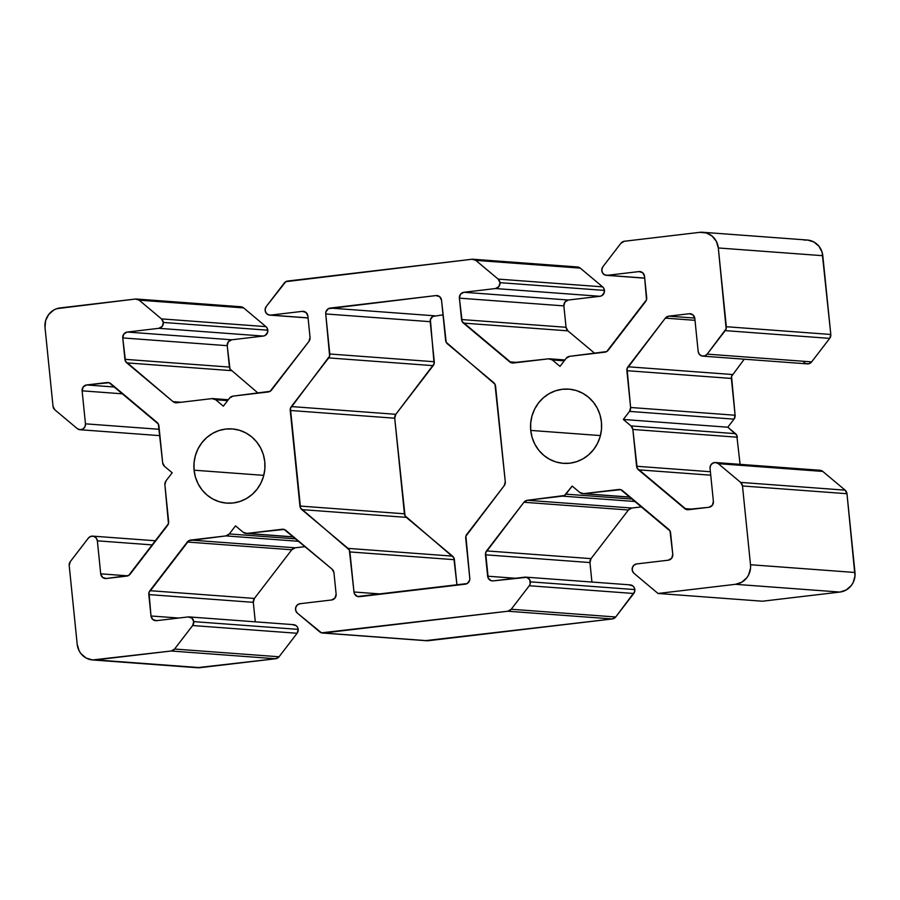 <?xml version="1.0" encoding="UTF-8"?>
<svg xmlns="http://www.w3.org/2000/svg" width="900" height="900" viewBox="0 0 900 900"><rect width="100%" height="100%" fill="white"/><g stroke="black" fill="none" stroke-linecap="round" stroke-linejoin="round"><path stroke-width="1.35" d="M641.869 506.846L631.822 508.027L641.869 506.846L631.822 508.027L628.414 509.996L591.041 558.641L486.562 550.901A5.31 5.074 -85.8 0 0 485.46 554.805L487.642 576.202L515.419 578.261L487.642 576.202A5.31 5.074 -85.8 0 0 493.223 580.883L524.79 577.159A5.31 5.074 94.2 0 1 529.267 585.742L633.758 593.494A5.31 5.074 -85.8 0 0 634.849 589.579L530.37 581.839A5.31 5.074 94.2 0 1 529.267 585.742L511.223 609.255L507.803 611.224L321.491 632.835L297.394 613.148L295.74 610.605L295.718 607.523L297.338 604.935L300.049 603.709L331.616 599.985L335.025 598.016L336.127 594.113L333.956 572.715L332.089 569.149L284.096 529.436L246.915 533.419L243.191 532.294L235.519 525.87L229.32 533.936L225.9 535.905L188.809 540.697L148.995 592.526L150.998 615.982L152.854 619.549L156.578 620.663L188.145 616.939L191.869 618.064L193.725 621.619A5.31 5.074 94.2 0 1 192.623 625.534L297.113 633.274A5.31 5.074 -85.8 0 0 298.204 629.37L193.725 621.619L192.623 625.534L174.578 649.035L171.157 651.004L92.509 659.959L86.164 658.046L81.034 653.738L79.166 650.88L77.198 644.299L69.199 565.526L70.301 561.623L88.358 538.121L90.799 536.366L93.746 536.321L96.21 537.998L97.358 540.832L100.71 573.829L102.566 577.384L106.29 578.509L128.644 575.46L168.458 523.631L164.891 484.762L165.994 480.859L172.192 472.781L164.52 466.346L162.664 462.791L158.333 424.012L109.069 382.714L86.636 384.952L83.216 386.921L82.114 390.825L85.466 423.832L84.915 426.859L82.845 429.075L79.965 429.716L77.231 428.58L54.889 409.849L53.021 406.294L45.023 327.521L45.619 320.636L48.69 314.494L53.764 310.039L56.824 308.666L135.405 299.036L139.14 300.161L161.482 318.892L163.339 322.447A5.31 5.074 94.2 0 1 158.828 328.32L263.306 336.071A5.31 5.074 -85.8 0 0 267.817 330.199L163.339 322.447L162.236 326.351L158.828 328.32L127.26 332.055L123.851 334.024L122.749 337.928L125.516 361.305L173.025 401.647L176.749 402.772L211.961 398.61L215.685 399.735L223.357 406.17L229.556 398.104L232.976 396.135L270.067 391.343L308.959 341.359L310.05 337.444L307.879 316.046L306.022 312.491L302.299 311.366L270.731 315.101L267.84 314.539L265.736 312.39L265.14 309.375L266.243 306.506L285.817 281.666L472.05 259.245L475.785 260.37L498.127 279.101L499.984 282.668A5.31 5.074 94.2 0 1 495.473 288.54L599.951 296.291A5.31 5.074 -85.8 0 0 604.462 290.407L499.984 282.668L498.881 286.571L495.473 288.54L463.905 292.275L460.496 294.244L459.394 298.147L462.161 321.514L511.425 362.824L548.606 358.83L552.33 359.955L560.002 366.39L566.201 358.312L569.621 356.344L606.712 351.562L646.526 299.734L644.524 276.266L642.668 272.711L638.944 271.586L607.376 275.31L604.485 274.759L602.381 272.61L601.785 269.595L602.887 266.726L620.944 243.225L624.364 241.256L699.694 232.346L706.275 232.931L712.125 236.093L716.355 241.38L718.312 247.961L726.143 328.793L707.164 354.139L704.722 355.882L701.775 355.928L699.311 354.251L698.164 351.428L694.811 318.42L692.955 314.865L689.231 313.74L668.768 316.159L665.347 318.127L627.064 368.618L630.619 407.486L629.528 411.401L623.329 419.468L631.001 425.902L632.857 429.457L637.189 468.248L686.452 509.546L708.885 507.296L712.305 505.327L713.396 501.424L710.055 468.428L710.606 465.39L712.676 463.185L715.556 462.532L718.29 463.669L740.633 482.4L742.489 485.966L750.499 564.727L750.521 568.204L748.654 574.841L746.831 577.755L741.758 582.221L735.446 584.314L658.024 593.471L634.039 573.368L632.385 570.825L632.363 567.743L633.982 565.155L636.694 563.929L668.261 560.205L671.67 558.236L672.773 554.321L670.005 530.955L620.741 489.656L583.56 493.639L579.836 492.514L572.164 486.079L564.435 495.495L527.344 500.287L523.935 502.256L485.64 552.746L488.228 578.183L491.254 580.714L493.223 580.883L526.759 577.327L529.785 579.859L530.19 583.909L529.267 585.742L633.758 593.494L615.701 616.995L612.281 618.964L425.97 640.575M530.73 430.414A37.204 35.539 -85.8 0 1 562.331 389.284A37.204 35.539 -85.8 0 1 601.425 422.055A37.204 35.539 94.2 0 1 569.835 463.196A37.204 35.539 94.2 0 1 530.73 430.414A37.204 35.539 -85.8 0 1 568.834 389.137L568.834 389.137A37.204 35.539 -85.8 0 1 601.425 422.055L600.019 414.934L597.308 408.229L593.393 402.233L588.42 397.147L582.604 393.188L576.146 390.488L569.295 389.171L562.331 389.284L555.502 390.803L549.09 393.694L543.319 397.822L538.436 403.054L534.611 409.174L531.99 415.946L530.685 423.124L530.73 430.414L600.424 435.577L530.73 430.414L532.148 437.546L534.859 444.24L538.774 450.236L543.746 455.321L549.562 459.281L556.02 461.981L562.871 463.298L569.835 463.196L576.664 461.666L583.076 458.775L588.836 454.646L593.73 449.415L597.555 443.295L600.176 436.522L601.481 429.345L601.425 422.055A37.204 35.539 94.2 0 1 563.332 463.331A37.204 35.539 94.2 0 1 530.73 430.414L600.424 435.577M194.085 470.194A37.204 35.539 -85.8 0 1 225.686 429.064A37.204 35.539 -85.8 0 1 264.78 461.846A37.204 35.539 94.2 0 1 233.19 502.976A37.204 35.539 94.2 0 1 194.085 470.194A37.204 35.539 -85.8 0 1 232.189 428.918L232.189 428.918A37.204 35.539 -85.8 0 1 264.78 461.846L263.374 454.714L260.662 448.02L256.736 442.012L251.775 436.928L245.959 432.968L239.49 430.279L232.65 428.951L225.686 429.064L218.857 430.582L212.445 433.474L206.674 437.614L201.791 442.845L197.955 448.965L195.345 455.738L194.04 462.904L194.085 470.194L263.779 475.358L194.085 470.194L195.502 477.326L198.214 484.02L202.129 490.027L207.101 495.101L212.917 499.072L219.375 501.761L226.226 503.077L233.19 502.976L240.019 501.446L246.431 498.566L252.191 494.426L257.085 489.195L260.91 483.075L263.531 476.303L264.836 469.136L264.78 461.846A37.204 35.539 94.2 0 1 226.688 503.123A37.204 35.539 94.2 0 1 194.085 470.194L263.779 475.358M305.224 546.626L295.178 547.808L305.224 546.626L295.178 547.808L291.769 549.776L254.396 598.433L149.917 590.681A5.31 5.074 -85.8 0 0 148.815 594.585L150.998 615.982L178.774 618.041L150.998 615.982A5.31 5.074 -85.8 0 0 156.578 620.663L188.145 616.939A5.31 5.074 94.2 0 1 189.067 616.916L293.546 624.668A5.31 5.074 94.2 0 1 298.204 629.37A5.31 5.074 94.2 0 0 292.624 624.69L296.348 625.804L297.619 627.39L298.204 629.37L297.113 633.274L279.056 656.775L275.636 658.744L200.306 667.654L95.816 659.903A17.719 16.92 94.2 0 1 92.722 659.97A17.719 16.92 94.2 0 1 77.198 644.299L69.199 565.526A5.31 5.074 94.2 0 1 70.301 561.623L88.358 538.121A5.31 5.074 94.2 0 1 97.358 540.832L100.71 573.829L127.834 575.842L100.71 573.829A5.31 5.074 -85.8 0 0 106.29 578.509L126.754 576.09A5.31 5.074 -85.8 0 0 130.174 574.121L167.535 525.476A5.31 5.074 -85.8 0 0 168.638 521.572L164.891 484.762A5.31 5.074 94.2 0 1 165.994 480.859L172.192 472.781L164.52 466.346A5.31 5.074 94.2 0 1 162.664 462.791L158.929 425.981A5.31 5.074 -85.8 0 0 157.061 422.426L110.824 383.659A5.31 5.074 -85.8 0 0 107.1 382.534L86.636 384.952L114.862 387.045L86.636 384.952A5.31 5.074 -85.8 0 0 82.114 390.825L85.466 423.832L159.266 429.3L85.466 423.832A5.31 5.074 94.2 0 1 77.231 428.58L54.889 409.849A5.31 5.074 94.2 0 1 53.021 406.294L45.023 327.521A17.719 16.92 94.2 0 1 60.075 307.935L135.405 299.036A5.31 5.074 94.2 0 1 139.14 300.161L243.619 307.901A5.31 5.074 94.2 0 0 239.884 306.776L243.619 307.901L265.961 326.632L267.233 328.219L267.637 332.257L265.196 335.441L263.306 336.071L231.739 339.795L228.33 341.764L227.227 345.679L229.399 367.076L124.92 359.325A5.31 5.074 -85.8 0 0 126.776 362.88L173.025 401.647L181.159 402.255L173.025 401.647A5.31 5.074 -85.8 0 0 176.749 402.772L211.961 398.61A5.31 5.074 94.2 0 1 215.685 399.735L223.357 406.17L229.556 398.104A5.31 5.074 94.2 0 1 232.976 396.135L268.178 391.973A5.31 5.074 -85.8 0 0 271.586 390.004L308.959 341.359A5.31 5.074 -85.8 0 0 310.05 337.444L307.879 316.046A5.31 5.074 -85.8 0 0 302.299 311.366L270.731 315.101L308.07 317.869L270.731 315.101A5.31 5.074 94.2 0 1 266.243 306.506L284.299 283.005A5.31 5.074 94.2 0 1 287.719 281.036L472.05 259.245A5.31 5.074 94.2 0 1 475.785 260.37L580.264 268.121A5.31 5.074 94.2 0 0 576.529 266.996L580.264 268.121L602.606 286.852L603.877 288.439L604.283 292.478L601.841 295.661L599.951 296.291L568.384 300.015L564.975 301.984L563.873 305.887L566.044 327.285L567.911 330.851L594.776 353.374M189.067 616.916A5.31 5.074 94.2 0 1 192.623 625.534L297.113 633.274L279.056 656.775L174.578 649.035A5.31 5.074 94.2 0 1 171.157 651.004L95.816 659.903A17.719 16.92 94.2 0 1 77.198 644.299L69.199 565.526A5.31 5.074 94.2 0 1 70.301 561.623L88.358 538.121A5.31 5.074 94.2 0 1 97.358 540.832L100.71 573.829A5.31 5.074 -85.8 0 0 106.29 578.509L126.754 576.09A5.31 5.074 -85.8 0 0 130.174 574.121L167.535 525.476A5.31 5.074 -85.8 0 0 168.638 521.572L164.891 484.762A5.31 5.074 94.2 0 1 165.994 480.859L172.192 472.781L164.52 466.346A5.31 5.074 94.2 0 1 162.664 462.791L158.929 425.981A5.31 5.074 -85.8 0 0 157.061 422.426L110.824 383.659A5.31 5.074 -85.8 0 0 107.1 382.534L86.636 384.952A5.31 5.074 -85.8 0 0 82.114 390.825L85.466 423.832A5.31 5.074 94.2 0 1 77.231 428.58L54.889 409.849A5.31 5.074 94.2 0 1 53.021 406.294L45.023 327.521A17.719 16.92 94.2 0 1 60.075 307.935L135.405 299.036A5.31 5.074 94.2 0 1 139.14 300.161L243.619 307.901L265.961 326.632L161.482 318.892A5.31 5.074 94.2 0 1 158.828 328.32L263.306 336.071L231.739 339.795L127.26 332.055A5.31 5.074 -85.8 0 0 122.749 337.928L124.92 359.325A5.31 5.074 -85.8 0 0 126.776 362.88L173.025 401.647A5.31 5.074 -85.8 0 0 176.749 402.772L211.961 398.61A5.31 5.074 94.2 0 1 215.685 399.735L223.357 406.17L229.556 398.104A5.31 5.074 94.2 0 1 232.976 396.135L268.178 391.973A5.31 5.074 -85.8 0 0 271.586 390.004L308.959 341.359A5.31 5.074 -85.8 0 0 310.05 337.444L307.879 316.046A5.31 5.074 -85.8 0 0 302.299 311.366L270.731 315.101A5.31 5.074 94.2 0 1 266.243 306.506L284.299 283.005A5.31 5.074 94.2 0 1 287.719 281.036L472.05 259.245A5.31 5.074 94.2 0 1 475.785 260.37L580.264 268.121L602.606 286.852L498.127 279.101A5.31 5.074 94.2 0 1 495.473 288.54L599.951 296.291L568.384 300.015L463.905 292.275A5.31 5.074 -85.8 0 0 459.394 298.147L563.873 305.887L566.044 327.285L461.565 319.545A5.31 5.074 -85.8 0 0 463.421 323.1L509.67 361.868L517.804 362.475L509.67 361.868A5.31 5.074 -85.8 0 0 513.394 362.993L548.606 358.83A5.31 5.074 94.2 0 1 552.33 359.955L560.002 366.39L566.201 358.312A5.31 5.074 94.2 0 1 569.621 356.344L604.822 352.192A5.31 5.074 -85.8 0 0 608.231 350.224L645.604 301.567A5.31 5.074 -85.8 0 0 646.695 297.664L644.524 276.266A5.31 5.074 -85.8 0 0 638.944 271.586L607.376 275.31L644.715 278.089L607.376 275.31A5.31 5.074 94.2 0 1 602.887 266.726L620.944 243.225A5.31 5.074 94.2 0 1 624.364 241.256L699.694 232.346A17.719 16.92 94.2 0 1 702.799 232.279A17.719 16.92 94.2 0 1 718.312 247.961L822.803 255.701A17.719 16.92 94.2 0 0 804.184 240.097L807.491 240.041L813.836 241.954L818.966 246.263L822.127 252.304L830.801 334.474L829.699 338.377L811.643 361.879L809.201 363.634L806.254 363.679M744.232 359.201L731.543 376.369L735.109 415.238L734.006 419.141L727.808 427.219L736.751 435.229L740.092 464.355M818.55 470.385L822.769 471.42L845.111 490.151L846.979 493.706L855 575.944L853.133 582.592L851.31 585.506L846.236 589.961L839.925 592.065L762.502 601.211L658.024 593.471L634.039 573.368A5.31 5.074 94.2 0 1 636.694 563.929L668.261 560.205A5.31 5.074 -85.8 0 0 672.773 554.321L670.601 532.924A5.31 5.074 -85.8 0 0 668.734 529.369L622.496 490.601A5.31 5.074 -85.8 0 0 618.773 489.476L583.56 493.639A5.31 5.074 94.2 0 1 579.836 492.514L572.164 486.079L565.965 494.156A5.31 5.074 94.2 0 1 562.545 496.125L635.535 501.536L562.545 496.125L527.344 500.287A5.31 5.074 -85.8 0 0 523.935 502.256L628.414 509.996L591.041 558.641L589.95 562.556L591.93 582.041M525.712 577.136L630.191 584.876A5.31 5.074 94.2 0 1 634.849 589.579A5.31 5.074 94.2 0 0 629.269 584.899L632.992 586.024L634.264 587.61L634.669 591.649L615.701 616.995L511.223 609.255A5.31 5.074 94.2 0 1 507.803 611.224L612.281 618.964L427.95 640.755L323.471 633.004A5.31 5.074 94.2 0 1 319.736 631.879L297.394 613.148A5.31 5.074 94.2 0 1 300.049 603.709L331.616 599.985A5.31 5.074 -85.8 0 0 336.127 594.113L333.956 572.715A5.31 5.074 -85.8 0 0 332.089 569.149L285.851 530.381A5.31 5.074 -85.8 0 0 282.116 529.267L246.915 533.419A5.31 5.074 94.2 0 1 243.191 532.294L235.519 525.87L229.32 533.936A5.31 5.074 94.2 0 1 225.9 535.905L298.89 541.316L225.9 535.905L190.699 540.067A5.31 5.074 -85.8 0 0 187.279 542.036L291.769 549.776L254.396 598.433L253.305 602.336L255.285 621.821M298.204 629.37L193.725 621.619L298.204 629.37A5.31 5.074 -85.8 0 1 297.113 633.274L192.623 625.534L174.578 649.035A5.31 5.074 94.2 0 1 171.157 651.004L275.636 658.744L196.987 667.699M136.339 299.014L240.817 306.754A5.31 5.074 94.2 0 1 243.619 307.901L265.961 326.632A5.31 5.074 94.2 0 1 267.817 330.199A5.31 5.074 -85.8 0 1 263.306 336.071L158.828 328.32L127.26 332.055A5.31 5.074 -85.8 0 0 122.749 337.928L227.227 345.679L229.995 369.045L258.131 393.154M443.025 314.831L432.832 316.44L430.391 319.624L434.104 363.814L395.82 414.304L394.718 418.207L405.022 515.779L453.803 557.707L456.975 585.169L454.387 559.688L349.909 551.936L353.981 591.998L354.566 593.977L357.593 596.509L467.168 583.56L469.609 580.376L469.789 578.317L465.896 536.186L504.18 485.696L505.282 481.793L494.978 384.221L446.197 342.293L441.54 300.251L439.684 296.696L435.96 295.571L328.354 308.7L325.912 311.873L325.733 313.942L329.625 356.074L290.419 408.397L300.532 508.027L349.324 549.956L353.981 591.998L381.757 594.056L353.981 591.998A5.31 5.074 -85.8 0 0 359.561 596.678L465.266 584.19A5.31 5.074 -85.8 0 0 469.789 578.317L465.716 538.256A5.31 5.074 94.2 0 1 466.819 534.341L504.18 485.696A5.31 5.074 -85.8 0 0 505.282 481.793L495.574 386.201A5.31 5.074 -85.8 0 0 493.718 382.646L447.469 343.879A5.31 5.074 94.2 0 1 445.613 340.312L441.54 300.251A5.31 5.074 -85.8 0 0 435.96 295.571L330.244 308.07L434.734 315.81A5.31 5.074 -85.8 0 0 430.211 321.683L434.284 361.744A5.31 5.074 94.2 0 1 433.181 365.659L395.82 414.304A5.31 5.074 -85.8 0 0 394.718 418.207L404.426 513.799A5.31 5.074 -85.8 0 0 406.282 517.354L452.531 556.121A5.31 5.074 94.2 0 1 454.387 559.688L349.909 551.936L353.981 591.998A5.31 5.074 -85.8 0 0 359.561 596.678L465.266 584.19A5.31 5.074 -85.8 0 0 469.789 578.317L465.716 538.256A5.31 5.074 94.2 0 1 466.819 534.341L504.18 485.696A5.31 5.074 -85.8 0 0 505.282 481.793L495.574 386.201A5.31 5.074 -85.8 0 0 493.718 382.646L447.469 343.879A5.31 5.074 94.2 0 1 445.613 340.312L441.54 300.251A5.31 5.074 -85.8 0 0 435.96 295.571L330.244 308.07L434.734 315.81A5.31 5.074 -85.8 0 0 430.211 321.683L325.733 313.942L329.805 354.004L434.284 361.744A5.31 5.074 94.2 0 1 433.181 365.659L328.702 357.907L291.341 406.564L395.82 414.304A5.31 5.074 -85.8 0 0 394.718 418.207L290.239 410.468L299.947 506.048L404.426 513.799A5.31 5.074 -85.8 0 0 406.282 517.354L301.804 509.614L348.053 548.381L452.531 556.121A5.31 5.074 94.2 0 1 454.387 559.688L456.975 585.169M472.984 259.234L577.462 266.974A5.31 5.074 94.2 0 1 580.264 268.121L602.606 286.852A5.31 5.074 94.2 0 1 604.462 290.407A5.31 5.074 -85.8 0 1 599.951 296.291L495.473 288.54L463.905 292.275A5.31 5.074 -85.8 0 0 459.394 298.147L461.565 319.545A5.31 5.074 -85.8 0 0 463.421 323.1L509.67 361.868A5.31 5.074 -85.8 0 0 513.394 362.993L548.606 358.83A5.31 5.074 94.2 0 1 552.33 359.955L560.002 366.39L566.201 358.312A5.31 5.074 94.2 0 1 569.621 356.344L604.822 352.192A5.31 5.074 -85.8 0 0 608.231 350.224L645.604 301.567A5.31 5.074 -85.8 0 0 646.695 297.664L644.524 276.266A5.31 5.074 -85.8 0 0 638.944 271.586L607.376 275.31A5.31 5.074 94.2 0 1 602.887 266.726L620.944 243.225A5.31 5.074 94.2 0 1 624.364 241.256L699.694 232.346A17.719 16.92 94.2 0 1 718.312 247.961L822.803 255.701L830.801 334.474L726.322 326.723A5.31 5.074 94.2 0 1 725.22 330.626L829.699 338.377L811.643 361.879L707.164 354.139A5.31 5.074 94.2 0 1 698.164 351.428L694.811 318.42A5.31 5.074 -85.8 0 0 689.231 313.74L668.768 316.159L694.766 318.082L668.768 316.159A5.31 5.074 -85.8 0 0 665.347 318.127L627.986 366.772A5.31 5.074 -85.8 0 0 626.884 370.688L731.363 378.428A5.31 5.074 -85.8 0 1 732.465 374.524L627.986 366.772A5.31 5.074 -85.8 0 0 626.884 370.688L731.363 378.428L735.109 415.238L630.619 407.486A5.31 5.074 94.2 0 1 629.528 411.401L734.006 419.141L727.808 427.219L735.48 433.654L631.001 425.902A5.31 5.074 94.2 0 1 632.857 429.457L636.592 466.267L710.381 471.735L636.592 466.267A5.31 5.074 -85.8 0 0 638.449 469.822L684.697 508.59L692.831 509.197L684.697 508.59A5.31 5.074 -85.8 0 0 688.421 509.715L708.885 507.296A5.31 5.074 -85.8 0 0 713.396 501.424L710.055 468.428A5.31 5.074 94.2 0 1 718.29 463.669L822.769 471.42L845.111 490.151L740.633 482.4A5.31 5.074 94.2 0 1 742.489 485.966L846.979 493.706L854.977 572.479L750.499 564.727A17.719 16.92 94.2 0 1 735.446 584.314L658.024 593.471L634.039 573.368A5.31 5.074 94.2 0 1 636.694 563.929L668.261 560.205A5.31 5.074 -85.8 0 0 672.773 554.321L670.601 532.924A5.31 5.074 -85.8 0 0 668.734 529.369L622.496 490.601A5.31 5.074 -85.8 0 0 618.773 489.476L583.56 493.639A5.31 5.074 94.2 0 1 579.836 492.514L572.164 486.079L565.965 494.156A5.31 5.074 94.2 0 1 562.545 496.125L527.344 500.287A5.31 5.074 -85.8 0 0 523.935 502.256L486.562 550.901A5.31 5.074 -85.8 0 0 485.46 554.805L589.95 562.556A5.31 5.074 -85.8 0 1 591.041 558.641L486.562 550.901L523.935 502.256L628.414 509.996L591.041 558.641A5.31 5.074 -85.8 0 0 589.95 562.556L485.46 554.805L487.642 576.202A5.31 5.074 -85.8 0 0 493.223 580.883L524.79 577.159A5.31 5.074 94.2 0 1 530.37 581.839L634.849 589.579L530.37 581.839M702.799 232.279L807.278 240.03A17.719 16.92 94.2 0 1 822.803 255.701L830.801 334.474L726.322 326.723L718.312 247.961L726.322 326.723A5.31 5.074 94.2 0 1 725.22 330.626L707.164 354.139A5.31 5.074 94.2 0 1 698.164 351.428L694.811 318.42A5.31 5.074 -85.8 0 0 689.231 313.74L668.768 316.159A5.31 5.074 -85.8 0 0 665.347 318.127L627.986 366.772L732.465 374.524A5.31 5.074 -85.8 0 0 731.363 378.428L735.109 415.238L630.619 407.486L626.884 370.688L630.619 407.486A5.31 5.074 94.2 0 1 629.528 411.401L734.006 419.141L727.808 427.219L623.329 419.468L631.001 425.902A5.31 5.074 94.2 0 1 632.857 429.457L636.592 466.267A5.31 5.074 -85.8 0 0 638.449 469.822L684.697 508.59A5.31 5.074 -85.8 0 0 688.421 509.715L708.885 507.296A5.31 5.074 -85.8 0 0 713.396 501.424L710.055 468.428A5.31 5.074 94.2 0 1 718.29 463.669L740.633 482.4A5.31 5.074 94.2 0 1 742.489 485.966L750.499 564.727A17.719 16.92 94.2 0 1 735.446 584.314L839.925 592.065L762.502 601.211L658.024 593.471L735.446 584.314L839.925 592.065L762.502 601.211L658.024 593.471M630.248 497.104L583.56 493.639M632.633 499.095L565.965 494.156M631.822 508.027L527.344 500.287L631.822 508.027A5.31 5.074 -85.8 0 0 628.414 509.996A5.31 5.074 -85.8 0 1 631.822 508.027L527.344 500.287M634.849 589.579A5.31 5.074 -85.8 0 1 633.758 593.494L529.267 585.742L511.223 609.255A5.31 5.074 94.2 0 1 507.803 611.224L323.471 633.004A5.31 5.074 94.2 0 1 319.736 631.879L297.394 613.148A5.31 5.074 94.2 0 1 300.049 603.709L331.616 599.985A5.31 5.074 -85.8 0 0 336.127 594.113L333.956 572.715A5.31 5.074 -85.8 0 0 332.089 569.149L285.851 530.381A5.31 5.074 -85.8 0 0 282.116 529.267L246.915 533.419A5.31 5.074 94.2 0 1 243.191 532.294L235.519 525.87L229.32 533.936A5.31 5.074 94.2 0 1 225.9 535.905L190.699 540.067A5.31 5.074 -85.8 0 0 187.279 542.036L149.917 590.681A5.31 5.074 -85.8 0 0 148.815 594.585L253.305 602.336A5.31 5.074 -85.8 0 1 254.396 598.433L149.917 590.681L187.279 542.036L291.769 549.776L254.396 598.433A5.31 5.074 -85.8 0 0 253.305 602.336L148.815 594.585L150.998 615.982A5.31 5.074 -85.8 0 0 156.578 620.663L188.145 616.939A5.31 5.074 94.2 0 1 193.725 621.619M293.603 536.884L246.915 533.419M295.976 538.875L229.32 533.936M295.178 547.808L190.699 540.067L295.178 547.808A5.31 5.074 -85.8 0 0 291.769 549.776A5.31 5.074 -85.8 0 1 295.178 547.808L190.699 540.067M97.358 540.832L152.595 544.928M107.1 382.534L108.945 382.669M82.114 390.825L122.985 393.863M267.817 330.199A5.31 5.074 94.2 0 0 265.961 326.632L161.482 318.892L139.14 300.161L161.482 318.892A5.31 5.074 94.2 0 1 163.339 322.447L267.817 330.199L163.339 322.447M126.776 362.88L231.266 370.631A5.31 5.074 -85.8 0 1 229.399 367.076L124.92 359.325L122.749 337.928L227.227 345.679L229.399 367.076A5.31 5.074 -85.8 0 0 231.266 370.631L126.776 362.88L231.266 370.631M215.685 399.735L227.621 400.624M302.299 311.366L304.144 311.501M604.462 290.407A5.31 5.074 94.2 0 0 602.606 286.852L498.127 279.101L475.785 260.37L498.127 279.101A5.31 5.074 94.2 0 1 499.984 282.668L604.462 290.407L499.984 282.668M463.421 323.1L567.911 330.851A5.31 5.074 -85.8 0 1 566.044 327.285L461.565 319.545L459.394 298.147L563.873 305.887L566.044 327.285A5.31 5.074 -85.8 0 0 567.911 330.851L463.421 323.1L567.911 330.851M552.33 359.955L564.266 360.844M638.944 271.586L640.789 271.721M689.231 313.74L691.076 313.875M665.347 318.127L695.002 320.321M735.48 433.654L727.808 427.219L623.329 419.468L629.528 411.401L623.329 419.468L631.001 425.902L735.48 433.654A5.31 5.074 94.2 0 1 737.336 437.209L632.857 429.457L737.336 437.209A5.31 5.074 94.2 0 0 735.48 433.654L631.001 425.902M638.449 469.822L710.741 475.189M437.805 295.706L435.96 295.571M194.153 667.192A17.719 16.92 94.2 0 0 200.306 667.654L95.816 659.903L171.157 651.004L275.636 658.744L200.306 667.654A17.719 16.92 94.2 0 1 197.201 667.721L92.722 659.97M854.977 572.479L750.499 564.727L742.489 485.966L846.979 493.706L854.977 572.479A17.719 16.92 94.2 0 1 839.925 592.065A17.719 16.92 94.2 0 0 854.977 572.479L750.499 564.727M330.244 308.07A5.31 5.074 -85.8 0 0 325.733 313.942L329.805 354.004A5.31 5.074 94.2 0 1 328.702 357.907L291.341 406.564L395.82 414.304L433.181 365.659L328.702 357.907A5.31 5.074 94.2 0 0 329.805 354.004L434.284 361.744L430.211 321.683L325.733 313.942A5.31 5.074 -85.8 0 1 330.244 308.07L434.734 315.81M291.341 406.564A5.31 5.074 -85.8 0 0 290.239 410.468L299.947 506.048L404.426 513.799L394.718 418.207L290.239 410.468A5.31 5.074 -85.8 0 1 291.341 406.564L395.82 414.304M299.947 506.048A5.31 5.074 -85.8 0 0 301.804 509.614L348.053 548.381A5.31 5.074 94.2 0 1 349.909 551.936A5.31 5.074 94.2 0 0 348.053 548.381L452.531 556.121L406.282 517.354L301.804 509.614A5.31 5.074 -85.8 0 1 299.947 506.048L404.426 513.799M263.306 336.071L231.739 339.795A5.31 5.074 -85.8 0 0 227.227 345.679A5.31 5.074 -85.8 0 1 231.739 339.795L127.26 332.055L158.828 328.32M297.113 633.274L279.056 656.775L174.578 649.035L192.623 625.534M279.056 656.775A5.31 5.074 94.2 0 1 275.636 658.744A5.31 5.074 94.2 0 0 279.056 656.775L174.578 649.035M426.105 640.609A5.31 5.074 94.2 0 0 427.95 640.755L323.471 633.004L507.803 611.224L612.281 618.964L427.95 640.755A5.31 5.074 94.2 0 1 427.016 640.766L322.537 633.026M599.951 296.291L568.384 300.015A5.31 5.074 -85.8 0 0 563.873 305.887A5.31 5.074 -85.8 0 1 568.384 300.015L463.905 292.275L495.473 288.54M633.758 593.494L615.701 616.995L511.223 609.255L529.267 585.742M615.701 616.995A5.31 5.074 94.2 0 1 612.281 618.964A5.31 5.074 94.2 0 0 615.701 616.995L511.223 609.255M845.111 490.151L740.633 482.4L718.29 463.669L822.769 471.42L845.111 490.151A5.31 5.074 94.2 0 1 846.979 493.706A5.31 5.074 94.2 0 0 845.111 490.151L740.633 482.4M715.489 462.532L819.979 470.272A5.31 5.074 94.2 0 1 822.769 471.42A5.31 5.074 94.2 0 0 817.031 470.993M735.109 415.238A5.31 5.074 94.2 0 1 734.006 419.141A5.31 5.074 94.2 0 0 735.109 415.238L630.619 407.486M803.295 361.26A5.31 5.074 94.2 0 0 811.643 361.879L707.164 354.139L725.22 330.626L829.699 338.377L811.643 361.879A5.31 5.074 94.2 0 1 807.3 363.87L702.821 356.13M830.801 334.474A5.31 5.074 94.2 0 1 829.699 338.377A5.31 5.074 94.2 0 0 830.801 334.474L726.322 326.723M735.446 584.314L839.925 592.065M618.773 489.476L620.617 489.611M562.545 496.125L635.535 501.536M523.935 502.256L628.414 509.996M591.041 558.641L486.562 550.901M485.46 554.805L589.95 562.556M515.419 578.261L487.642 576.202M507.803 611.224L612.281 618.964M427.95 640.755L323.471 633.004M282.116 529.267L283.961 529.403M225.9 535.905L298.89 541.316M187.279 542.036L291.769 549.776M254.396 598.433L149.917 590.681M148.815 594.585L253.305 602.336M178.774 618.041L150.998 615.982M200.306 667.654L95.816 659.903M171.157 651.004L275.636 658.744M127.834 575.842L100.71 573.829M114.862 387.045L86.636 384.952M159.266 429.3L85.466 423.832M139.14 300.161L243.619 307.901M265.961 326.632L161.482 318.892M231.739 339.795L127.26 332.055M122.749 337.928L227.227 345.679M229.399 367.076L124.92 359.325M181.159 402.255L173.025 401.647M308.07 317.869L270.731 315.101M602.606 286.852L498.127 279.101M475.785 260.37L580.264 268.121M568.384 300.015L463.905 292.275M459.394 298.147L563.873 305.887M566.044 327.285L461.565 319.545M517.804 362.475L509.67 361.868M644.715 278.089L607.376 275.31M718.312 247.961L822.803 255.701M725.22 330.626L829.699 338.377M811.643 361.879L707.164 354.139M694.766 318.082L668.768 316.159M732.465 374.524L627.986 366.772M626.884 370.688L731.363 378.428M727.808 427.219L623.329 419.468M629.528 411.401L734.006 419.141M632.857 429.457L737.336 437.209M710.381 471.735L636.592 466.267M692.831 509.197L684.697 508.59M718.29 463.669L822.769 471.42M742.489 485.966L846.979 493.706M454.387 559.688L349.909 551.936M353.981 591.998L381.757 594.056M406.282 517.354L301.804 509.614M348.053 548.381L452.531 556.121M394.718 418.207L290.239 410.468M433.181 365.659L328.702 357.907M430.211 321.683L325.733 313.942M329.805 354.004L434.284 361.744M269.809 315.124L308.07 317.959M212.884 398.599L228.296 399.735M80.021 429.728L159.907 435.645M92.745 536.13L155.768 540.799M246.083 533.452L293.715 536.985M606.454 275.332L644.715 278.179M549.529 358.808L564.941 359.955M582.727 493.661L630.36 497.194"/></g></svg>
